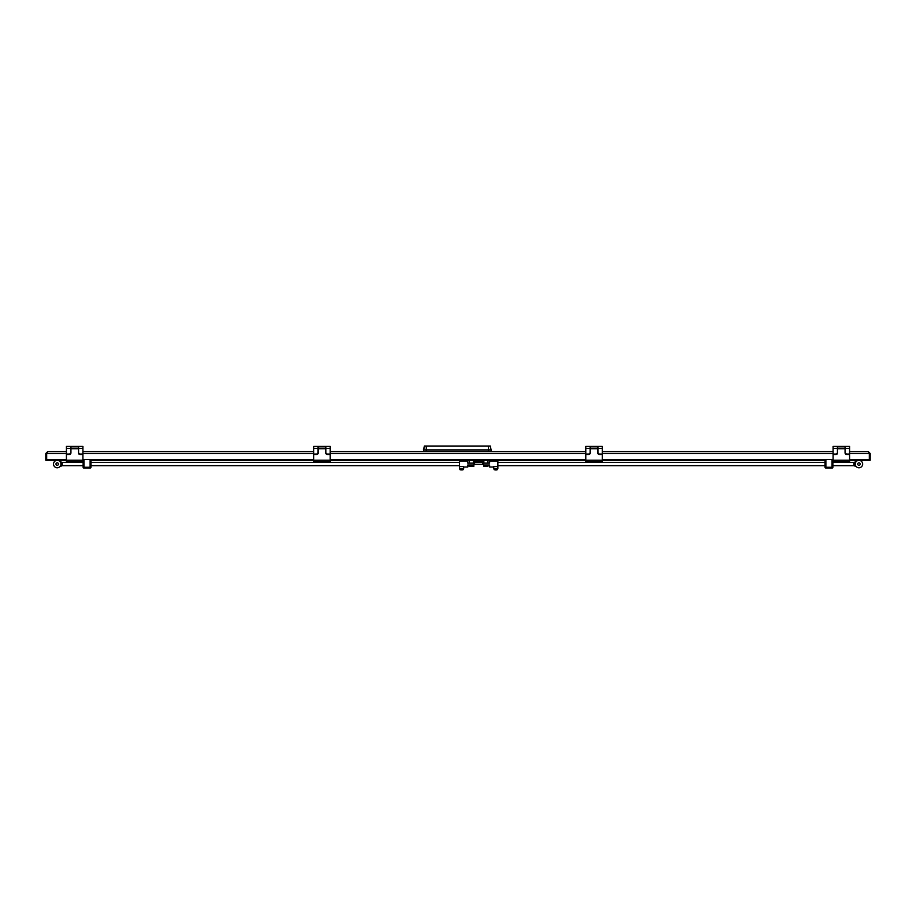 <?xml version="1.0" encoding="UTF-8"?>
<svg xmlns="http://www.w3.org/2000/svg" width="916" height="916" viewBox="0 0 916 916"><rect width="100%" height="100%" fill="white"/><g stroke="black" fill="none" stroke-linecap="round" stroke-linejoin="round"><path stroke-width="1.37" d="M849.59 453.523L869.318 453.523L868.265 451.588L849.59 451.588L868.265 451.588L870.2 453.523L870.2 460.244L869.376 460.244L869.376 458.183L870.2 458.183M833.102 451.588L602.27 451.588L833.102 451.588M585.782 451.588L491.388 451.588L491.388 449.939L423.375 449.939L424.429 446.023L423.375 451.588L330.218 451.588L585.782 451.588M313.73 451.588L82.898 451.588L313.73 451.588M66.41 451.588L47.735 451.588L66.41 451.588M46.624 460.244L45.8 460.244L45.8 458.183L46.624 458.183L46.624 460.244M46.624 458.183L46.624 453.523L45.8 453.523L45.8 458.183M45.8 453.523L47.735 451.588L46.682 453.523L46.682 459.42L66.41 459.42M82.898 459.42L313.73 459.42M330.218 459.42L585.782 459.42M602.27 459.42L833.102 459.42M849.59 459.42L869.318 459.42L869.318 460.244L849.59 460.244L849.59 461.893L833.102 461.893L832.896 460.244M869.318 453.523L869.318 459.42M870.2 453.523L869.376 453.523L869.376 458.183M825.064 460.244L602.27 460.244L602.27 461.893L585.782 461.893L585.782 460.244L485.904 460.244L485.904 459.42M485.904 460.244L330.218 460.244L330.218 461.893L313.73 461.893L313.73 460.244L90.936 460.244M83.104 460.244L82.898 461.893L66.41 461.893L66.41 460.244L46.682 460.244L46.682 459.42M81.146 461.893L78.467 461.893L81.146 461.893M70.841 461.893L68.162 461.893L70.841 461.893M78.364 452.825L78.364 446.848L70.944 446.848L70.944 452.825A1.649 1.649 0.1 0 1 69.295 454.473L66.41 454.473L66.41 460.244L82.898 460.244L82.898 454.473L80.013 454.473A1.649 1.649 0.1 0 1 78.364 452.825M70.738 446.435L70.738 448.496L66.41 448.496L66.41 446.435L82.898 446.435L82.898 448.496L78.57 448.496L78.57 452.412A1.649 1.649 0 0 0 80.219 454.061L82.898 454.061L82.898 448.496M66.41 448.496L66.41 454.061L69.089 454.061A1.649 1.649 0 0 0 70.738 452.412L70.738 448.496M78.57 448.496L78.57 446.435M328.466 461.893L325.787 461.893L328.466 461.893M318.161 461.893L315.482 461.893L318.161 461.893M325.684 452.825L325.684 446.848L318.264 446.848L318.264 452.825A1.649 1.649 0.1 0 1 316.615 454.473L313.73 454.473L313.73 460.244L330.218 460.244L330.218 454.473L327.333 454.473A1.649 1.649 0.1 0 1 325.684 452.825M318.058 446.435L318.058 448.496L313.73 448.496L313.73 446.435L330.218 446.435L330.218 448.496L325.89 448.496L325.89 452.412A1.649 1.649 0 0 0 327.539 454.061L330.218 454.061L330.218 448.496M313.73 448.496L313.73 454.061L316.409 454.061A1.649 1.649 0 0 0 318.058 452.412L318.058 448.496M325.89 448.496L325.89 446.435M600.518 461.893L597.839 461.893L600.518 461.893M590.213 461.893L587.534 461.893L590.213 461.893M597.736 452.825L597.736 446.848L590.316 446.848L590.316 452.825A1.649 1.649 0.1 0 1 588.667 454.473L585.782 454.473L585.782 460.244L602.27 460.244L602.27 454.473L599.385 454.473A1.649 1.649 0.1 0 1 597.736 452.825M590.11 446.435L590.11 448.496L585.782 448.496L585.782 446.435L602.27 446.435L602.27 448.496L597.942 448.496L597.942 452.412A1.649 1.649 0 0 0 599.591 454.061L602.27 454.061L602.27 448.496M585.782 448.496L585.782 454.061L588.461 454.061A1.649 1.649 0 0 0 590.11 452.412L590.11 448.496M597.942 448.496L597.942 446.435M847.838 461.893L845.159 461.893L847.838 461.893M837.533 461.893L834.854 461.893L837.533 461.893M845.056 452.825L845.056 446.848L837.636 446.848L837.636 452.825A1.649 1.649 0.1 0 1 835.987 454.473L833.102 454.473L833.102 460.244L849.59 460.244L849.59 454.473L846.705 454.473A1.649 1.649 0.1 0 1 845.056 452.825M837.43 446.435L837.43 448.496L833.102 448.496L833.102 446.435L849.59 446.435L849.59 448.496L845.262 448.496L845.262 452.412A1.649 1.649 0 0 0 846.911 454.061L849.59 454.061L849.59 448.496M833.102 448.496L833.102 454.061L835.781 454.061A1.649 1.649 0 0 0 837.43 452.412L837.43 448.496M845.262 448.496L845.262 446.435M491.388 451.588L490.335 446.023L424.429 446.023M472.69 466.301L470.263 466.301M487.117 466.301L484.69 466.301M469.416 463.13L469.416 460.244M473.538 463.13L473.538 460.244M483.843 463.13L483.843 460.244M487.965 463.13L487.965 460.244M488.56 460.244L488.56 459.42M482.812 461.183L482.812 464.343L474.568 464.343L474.568 461.183L482.812 461.183L482.812 460.244M478.919 460.244L478.919 459.42M478.45 460.244L478.45 459.42M474.568 460.244L474.568 461.183M471.477 460.244L471.477 459.42M493.735 466.553L497.857 466.553L497.857 468.591L493.735 468.591L493.735 466.553M493.735 467.046L489.613 467.046L489.613 464.985L483.43 464.985L483.43 463.13L489.613 463.13L489.613 461.069L497.857 461.069L497.857 466.553M463.645 467.046L467.767 467.046L467.767 464.985L473.95 464.985L473.95 463.13L467.767 463.13L467.767 461.069L459.523 461.069L459.523 466.553L463.645 466.553L463.645 468.591L459.523 468.591L459.523 466.553M485.904 464.985L485.904 466.301L483.843 466.301L483.843 464.985M487.965 464.985L487.965 466.301L485.904 466.301M472.667 464.985L472.667 466.301L469.095 466.301L469.095 464.985M470.286 464.985L470.286 466.301M473.858 464.985L473.858 466.301L472.667 466.301M459.523 465.706L90.936 465.706L90.936 466.633L90.936 464.985M59.975 466.53L62.162 465.706L62.162 462.408L83.104 462.408L83.104 459.42L83.104 466.633M90.936 466.633L90.936 459.42L90.936 462.408L459.523 462.408M83.928 468.076L83.928 467.252L83.104 467.252A0.824 0.824 0 0 0 83.928 468.076L90.112 468.076A0.824 0.824 0 0 0 90.936 467.252L90.112 467.252L90.112 468.076M825.064 464.985L825.064 466.633L825.064 465.706L497.857 465.706M825.064 459.42L825.064 467.252A0.824 0.824 0 0 0 825.888 468.076L832.072 468.076A0.824 0.824 0 0 0 832.896 467.252L832.896 459.42M856.174 466.53L853.998 465.706L853.998 462.408L856.174 461.584M862.654 464.057A3.71 3.71 0 0 1 858.945 467.767A3.71 3.71 0 0 1 855.235 464.057A3.71 3.71 0 0 1 858.945 460.347A3.71 3.71 0 0 1 862.654 464.057M857.708 464.057A1.237 1.237 0 0 1 858.945 462.82A1.237 1.237 0 0 1 860.181 464.057A1.237 1.237 0 0 1 858.945 465.294A1.237 1.237 0 0 1 857.708 464.057M60.925 464.057A3.71 3.71 0 0 1 57.216 467.767A3.71 3.71 0 0 1 53.506 464.057A3.71 3.71 0 0 1 57.216 460.347A3.71 3.71 0 0 1 60.925 464.057M55.979 464.057A1.237 1.237 0 0 1 57.216 462.82A1.237 1.237 0 0 1 58.452 464.057A1.237 1.237 0 0 1 57.216 465.294A1.237 1.237 0 0 1 55.979 464.057M62.162 462.408L59.975 461.584M494.846 468.591L494.067 469.587A3.847 3.847 0 0 0 494.823 469.874L494.823 469.874A3.836 3.836 0 0 0 495.407 469.977A3.836 3.836 0 0 1 494.823 469.874M496.735 468.591L497.525 469.381L494.067 469.381M497.525 469.381L494.067 469.587M496.174 469.977A3.836 3.836 0 0 0 496.758 469.874L496.758 469.874A3.836 3.836 0 0 1 496.174 469.977M460.634 468.591L459.855 469.587A3.847 3.847 0 0 0 460.611 469.874L460.611 469.874A3.836 3.836 0 0 0 461.195 469.977A3.836 3.836 0 0 1 460.611 469.874M462.523 468.591L463.313 469.381L459.855 469.381M463.313 469.381L459.855 469.587M461.962 469.977A3.836 3.836 0 0 0 462.546 469.874L462.546 469.874A3.836 3.836 0 0 1 461.962 469.977M46.682 453.523L66.41 453.523M82.898 453.523L313.73 453.523M330.218 453.523L585.782 453.523M602.27 453.523L833.102 453.523M82.898 461.893L66.41 461.893M78.364 448.703L70.944 448.703M330.218 461.893L313.73 461.893M325.684 448.703L318.264 448.703M602.27 461.893L585.782 461.893M597.736 448.703L590.316 448.703M849.59 461.893L833.102 461.893M845.056 448.703L837.636 448.703M488.503 446.023L488.503 451.588M426.261 451.588L426.261 446.023M474.568 462.282L482.812 462.282M90.112 459.42L90.112 467.252L83.928 467.252L83.928 459.42M825.064 467.252L825.888 467.252L825.888 459.42M832.072 459.42L832.072 467.252L832.896 467.252M825.888 468.076L825.888 467.252L832.072 467.252L832.072 468.076M468.809 460.244L468.809 459.42M853.998 465.706L832.896 465.706M853.998 462.408L832.896 462.408M825.064 462.408L497.857 462.408M62.162 465.706L83.104 465.706M496.758 469.874A3.847 3.847 0 0 0 497.525 469.587M462.546 469.874A3.847 3.847 0 0 0 463.313 469.587"/></g></svg>
